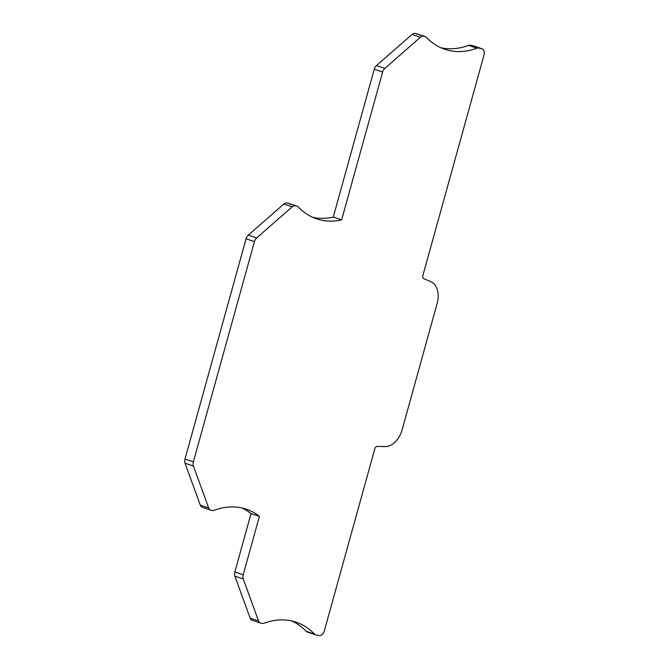<?xml version="1.0" encoding="UTF-8"?>
<svg xmlns="http://www.w3.org/2000/svg" width="669" height="669" viewBox="0 0 669 669"><rect width="100%" height="100%" fill="white"/><g stroke="black" fill="none" stroke-linecap="round" stroke-linejoin="round"><path stroke-width="1" d="M315.643 634.831L307.272 632.021A5.753 3.922 108.5 0 1 306.109 631.277L314.489 634.078A5.753 3.922 108.5 0 0 315.643 634.831A5.753 3.922 108.5 0 0 315.935 634.906L318.946 635.55A5.753 3.922 108.5 0 0 324.331 630.842L374.816 448.774A2.877 1.965 108.5 0 1 377.257 446.39L385.043 446.574A20.129 13.731 108.5 0 0 402.086 429.874L437.175 303.358A20.129 13.731 108.5 0 0 430.777 281.649L423.77 278.664A2.877 1.965 108.5 0 1 422.858 275.569L484.013 55.042A5.753 3.922 108.5 0 0 481.989 48.762A5.753 3.922 108.5 0 0 481.697 48.686L478.686 48.043A5.753 3.922 108.5 0 0 476.964 48.193A91.854 62.669 108.5 0 1 444.885 49.33A91.854 62.669 108.5 0 1 426.421 37.38A5.753 3.922 108.5 0 0 425.258 36.636A5.753 3.922 108.5 0 0 424.974 36.552L423.552 36.251A5.753 3.922 108.5 0 0 420.383 37.288L384.842 68.38A5.753 3.922 108.5 0 0 382.626 72.051L341.633 219.867L333.262 217.065L374.255 69.25L382.626 72.051M473.895 46.077A5.753 3.922 108.5 0 0 473.61 45.96A5.753 3.922 108.5 0 0 473.318 45.885L470.315 45.241A5.753 3.922 108.5 0 0 468.593 45.392L476.964 48.193M440.762 47.716A91.854 62.669 108.5 0 0 468.593 45.392M417.163 33.943A5.753 3.922 108.5 0 0 416.887 33.835A5.753 3.922 108.5 0 0 416.595 33.751L415.181 33.45A5.753 3.922 108.5 0 0 412.012 34.487L376.471 65.579A5.753 3.922 108.5 0 0 374.255 69.25M312.582 217.266A91.854 62.669 108.5 0 0 333.262 217.065M288.983 203.493A5.753 3.922 108.5 0 0 288.699 203.384L297.078 206.186A5.753 3.922 108.5 0 1 298.232 206.938A91.854 62.669 108.5 0 0 316.696 218.88A91.854 62.669 108.5 0 0 341.633 219.867M288.699 203.384A5.753 3.922 108.5 0 0 288.406 203.309L286.993 203A5.753 3.922 108.5 0 0 283.823 204.045L248.283 235.128A5.753 3.922 108.5 0 0 246.067 238.8L184.987 459.051A5.753 3.922 108.5 0 0 185.029 463.207L200.315 505.162A5.753 3.922 108.5 0 0 202.297 507.286L210.668 510.087A5.753 3.922 108.5 0 0 210.961 510.171L212.374 510.472A5.753 3.922 108.5 0 0 214.097 510.322A91.854 62.669 108.5 0 1 246.184 509.184A91.854 62.669 108.5 0 1 259.413 516.359L243.207 574.805A5.753 3.922 108.5 0 0 243.248 578.961L258.527 620.916A5.753 3.922 108.5 0 0 260.509 623.04A5.753 3.922 108.5 0 0 260.801 623.115L262.215 623.416A5.753 3.922 108.5 0 0 263.937 623.265A91.854 62.669 108.5 0 1 296.024 622.128A91.854 62.669 108.5 0 1 314.489 634.078M297.078 206.186A5.753 3.922 108.5 0 0 296.785 206.111L295.372 205.809A5.753 3.922 108.5 0 0 292.194 206.846L256.653 237.93A5.753 3.922 108.5 0 0 254.446 241.609L193.366 461.853A5.753 3.922 108.5 0 0 193.408 466.009L208.686 507.963A5.753 3.922 108.5 0 0 210.668 510.087M241.919 507.997A91.854 62.669 108.5 0 1 251.042 513.558L259.413 516.359M251.042 513.558L234.827 572.003A5.753 3.922 108.5 0 0 234.869 576.151L250.156 618.114A5.753 3.922 108.5 0 0 252.138 620.238L260.509 623.04M306.109 631.277A91.854 62.669 108.5 0 0 291.759 620.949M470.315 45.241L478.686 48.043M416.595 33.751L424.974 36.552M415.181 33.45L423.552 36.251M412.012 34.487L420.383 37.288M376.471 65.579L384.842 68.38M288.406 203.309L296.785 206.111M286.993 203L295.372 205.809M283.823 204.045L292.194 206.846M248.283 235.128L256.653 237.93M246.067 238.8L254.446 241.609M184.987 459.051L193.366 461.853M185.029 463.207L193.408 466.009M200.315 505.162L208.686 507.963M234.827 572.003L243.207 574.805M234.869 576.151L243.248 578.961M250.156 618.114L258.527 620.916M473.318 45.885L481.697 48.686M416.887 33.835L425.258 36.636M473.61 45.96L481.989 48.762"/></g></svg>
